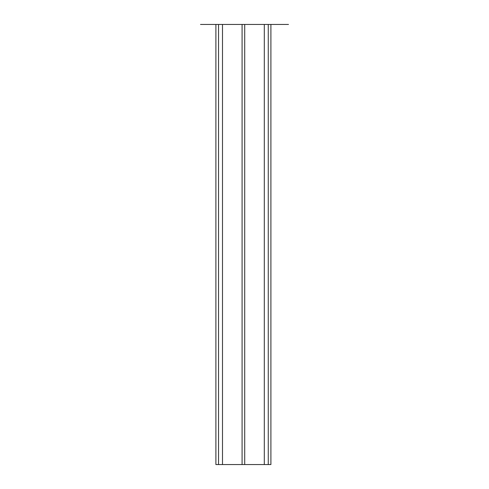 <?xml version="1.0" encoding="UTF-8"?>
<svg xmlns="http://www.w3.org/2000/svg" width="489" height="489" viewBox="0 0 489 489"><rect width="100%" height="100%" fill="white"/><g stroke="black" fill="none" stroke-linecap="round" stroke-linejoin="round"><path stroke-width="0.73" d="M242.079 464.55L222.495 464.55L222.495 24.45L222.495 464.55L218.534 464.55L218.534 24.45L268.265 24.45L268.265 464.55L270.906 464.55L270.906 24.45L268.265 24.45L268.265 464.55L264.304 464.55L264.304 24.45L264.304 464.55L244.72 464.55L244.72 24.45L244.72 464.55L242.079 464.55L242.079 24.45L242.079 464.55L218.534 464.55L218.534 24.45L215.893 24.45L215.893 464.55L218.534 464.55L215.893 464.55L215.893 24.45L200.49 24.45M244.72 464.55L270.906 464.55L270.906 24.45L244.72 24.45L264.304 24.45M244.622 464.55L242.177 464.55M222.495 24.45L215.893 24.45M244.622 24.45L242.177 24.45M288.51 24.45L270.906 24.45M242.079 24.45L244.72 24.45"/></g></svg>
